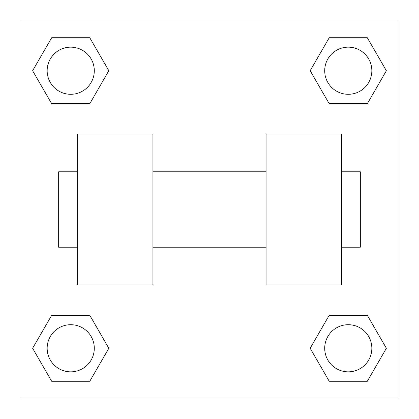 <?xml version="1.0" encoding="UTF-8"?>
<svg xmlns="http://www.w3.org/2000/svg" width="419" height="419" viewBox="0 0 419 419"><rect width="100%" height="100%" fill="white"/><g stroke="black" fill="none" stroke-linecap="round" stroke-linejoin="round"><path stroke-width="0.63" d="M108.83 70.727L89.776 103.723L51.678 103.723L32.624 70.727L51.678 37.731L89.776 37.731L108.83 70.727L89.776 103.723L82.643 103.723M82.643 315.277L89.776 315.277L108.83 348.273L89.776 381.269L51.678 381.269L32.624 348.273L51.678 315.277L89.776 315.277M336.357 103.723L329.224 103.723L310.17 70.727L329.224 37.731L367.322 37.731L386.376 70.727L367.322 103.723L329.224 103.723M310.17 348.273L329.224 315.277L367.322 315.277L386.376 348.273L367.322 381.269L329.224 381.269L310.17 348.273L329.224 315.277L336.357 315.277M329.224 315.277L367.322 315.277L329.224 315.277M367.322 381.269L329.224 381.269L367.322 381.269L386.376 348.273M371.842 348.273A23.569 23.569 0 0 0 336.488 327.862A23.569 23.569 0 0 0 336.488 368.683A23.569 23.569 0 0 0 371.842 348.273M89.776 381.269L51.678 381.269L89.776 381.269L108.83 348.273M94.296 348.273A23.569 23.569 0 0 0 58.943 327.862A23.569 23.569 0 0 0 58.943 368.683A23.569 23.569 0 0 0 94.296 348.273M329.224 37.731L367.322 37.731L329.224 37.731L310.17 70.727M371.842 70.727A23.569 23.569 0 0 0 336.488 50.317A23.569 23.569 0 0 0 336.488 91.138A23.569 23.569 0 0 0 371.842 70.727M51.678 37.731L89.776 37.731L51.678 37.731L32.624 70.727M89.776 103.723L51.678 103.723L89.776 103.723M94.296 70.727A23.569 23.569 0 0 0 58.943 50.317A23.569 23.569 0 0 0 58.943 91.138A23.569 23.569 0 0 0 94.296 70.727M398.05 20.95L398.05 398.05L20.95 398.05L20.95 20.95L398.05 20.95M32.624 348.273L51.678 315.277M386.376 70.727L367.322 103.723M266.065 134.08L266.065 284.92L341.485 284.92L341.485 134.08L266.065 134.08M152.935 284.92L152.935 134.08L77.515 134.08L77.515 284.92L152.935 284.92M341.485 247.21L360.34 247.21L360.34 171.79L341.485 171.79M77.515 171.79L58.66 171.79L58.66 247.21L77.515 247.21M266.065 171.79L152.935 171.79M266.065 247.21L152.935 247.21"/></g></svg>
